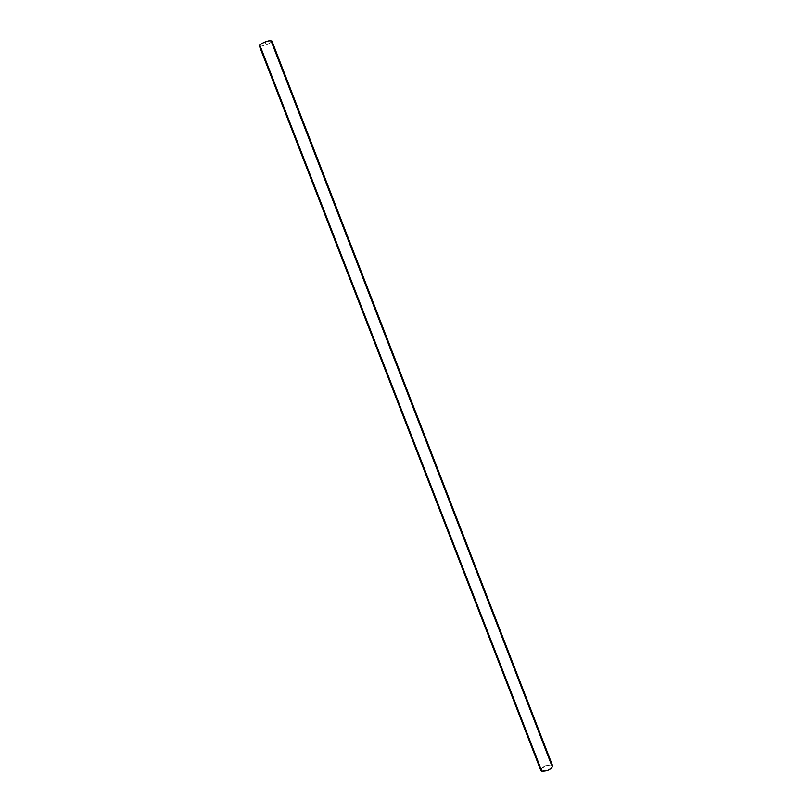 <?xml version="1.0" encoding="UTF-8"?>
<svg xmlns="http://www.w3.org/2000/svg" width="812" height="812" viewBox="0 0 812 812"><rect width="100%" height="100%" fill="white"/><g stroke="black" fill="none" stroke-linecap="round" stroke-linejoin="round"><path stroke-width="0.61" stroke-dasharray="4.06 3.04" d="M259.353 45.949C262.509 46.71 266.559 45.421 271.523 42.051L271.959 41.057M552.607 765.746L551.49 764.863C545.613 764.874 542.03 766.701 540.762 770.334M260.114 46.365L266.346 45.015L271.523 42.051L551.49 764.863L545.238 765.787L540.873 769.157M265.027 43.665L265.889 43.452L265.027 43.665M265.027 44.152L265.686 43.757L265.037 44.173"/><path stroke-width="1.22" d="M540.873 769.157L540.741 770.283L541.837 771.197L259.759 44.975C264.712 41.595 268.782 40.285 271.959 41.057L271.523 42.051L551.49 764.863L552.617 765.767L551.51 768.182L547.552 770.527L541.837 771.197L259.759 44.975L259.353 45.949L540.762 770.334L541.837 771.197C547.724 771.217 551.318 769.4 552.607 765.746L271.959 41.057L269.127 40.752L263.738 42.488L259.759 44.975L259.363 45.979L260.114 46.365"/></g></svg>
